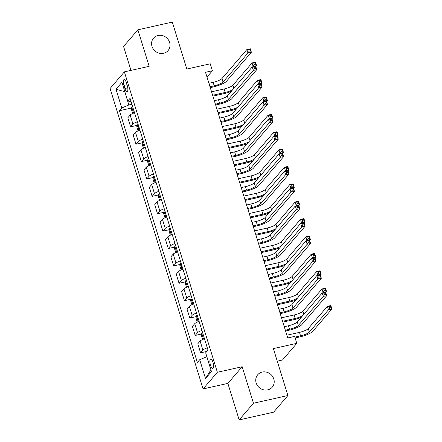 <?xml version="1.0" encoding="UTF-8"?>
<svg xmlns="http://www.w3.org/2000/svg" width="442" height="442" viewBox="0 0 442 442"><rect width="100%" height="100%" fill="white"/><g stroke="black" fill="none" stroke-linecap="round" stroke-linejoin="round"><path stroke-width="0.66" d="M262.228 372.059A9.564 8.774 -139.3 0 1 272.587 376.446A9.564 8.774 -139.3 0 1 272.233 387.192A9.564 8.774 -139.3 0 1 267.736 389.861A9.564 8.774 -139.3 0 1 257.371 385.479A9.564 8.774 -139.3 0 1 257.725 374.733A9.564 8.774 -139.3 0 1 262.228 372.059M158.037 35.482A9.564 8.774 -139.3 0 1 168.396 39.863A9.564 8.774 -139.3 0 1 168.048 50.615A9.564 8.774 -139.3 0 1 163.546 53.283A9.564 8.774 -139.3 0 1 153.186 48.902A9.564 8.774 -139.3 0 1 153.54 38.156A9.564 8.774 -139.3 0 1 158.037 35.482M212.961 362.285A4.779 1.569 -102.6 0 0 210.679 359.059A4.779 1.569 -102.6 0 0 210.486 365.164A4.779 1.569 -102.6 0 0 212.768 368.39A4.779 1.569 -102.6 0 0 212.961 362.285M277.267 361.175L282.488 360.009L296.786 343.351L294.637 336.401L287.748 337.942L205.519 72.295L212.403 70.753L210.254 63.797L186.833 69.04L172.303 22.1L137.871 29.807L123.567 46.465L130.976 70.394M239.166 419.9L273.598 412.193L287.902 395.535L253.465 403.242L242.166 366.733L217.37 372.286L203.071 388.943L227.862 383.391L239.166 419.9L253.465 403.242M217.37 372.286L124.379 71.869L110.075 88.527L203.071 388.943M123.948 85.428L124.893 88.488A4.63 1.519 -102.6 0 0 127.103 91.61A4.63 1.519 -102.6 0 0 127.29 85.698L126.34 82.637A4.63 1.519 -102.6 0 0 124.13 79.51A4.63 1.519 -102.6 0 0 123.948 85.428L126.998 84.742M124.826 91.665L128.837 104.969L121.782 108.003L119.445 110.727L197.37 362.462L199.707 359.738L206.768 356.705L210.933 369.832M121.782 108.003L115.97 89.229L121.926 82.295L127.738 101.069L131.064 101.55M199.707 359.738L205.519 378.518L211.475 371.584L205.663 352.81L208 350.086L130.075 98.345L127.738 101.069M296.786 343.351L273.371 348.594L287.902 395.535M124.379 71.869L149.169 66.317L137.871 29.807M206.994 77.057L212.403 70.753M124.848 91.732L115.97 89.229M131.909 104.279L128.837 104.969M119.445 110.727L131.611 108.003M134.539 112.771A5.978 1.343 162.8 0 0 130.152 115.053L127.815 117.776L130.611 126.815L136.992 125.39M207.298 347.821A5.978 1.343 162.8 0 0 202.911 350.103L200.574 352.827L206.856 351.418M200.574 352.827L197.773 343.782L200.115 341.058A5.978 1.343 162.8 0 1 204.502 338.782M201.917 330.439A5.978 1.343 162.8 0 0 197.53 332.716L195.193 335.439L201.569 334.008M195.193 335.439L192.392 326.4L194.729 323.677A5.978 1.343 162.8 0 1 199.121 321.395M196.535 313.052A5.978 1.343 162.8 0 0 192.148 315.328L189.811 318.052L196.187 316.627M189.811 318.052L187.01 309.013L189.347 306.289A5.978 1.343 162.8 0 1 193.74 304.013M191.154 295.665A5.978 1.343 162.8 0 0 186.767 297.947L184.43 300.671L190.806 299.24M184.43 300.671L181.629 291.626L183.966 288.902A5.978 1.343 162.8 0 1 188.358 286.626M185.773 278.283A5.978 1.343 162.8 0 0 181.386 280.56L179.049 283.283L185.425 281.858M179.049 283.283L176.248 274.244L178.585 271.521A5.978 1.343 162.8 0 1 182.977 269.239M180.391 260.896A5.978 1.343 162.8 0 0 176.004 263.172L173.662 265.896L180.043 264.471M173.662 265.896L170.866 256.857L173.203 254.133A5.978 1.343 162.8 0 1 177.596 251.857M175.01 243.509A5.978 1.343 162.8 0 0 170.623 245.791L168.28 248.514L174.662 247.084M168.28 248.514L165.485 239.47L167.822 236.752A5.978 1.343 162.8 0 1 172.214 234.47M169.629 226.127A5.978 1.343 162.8 0 0 165.242 228.403L162.899 231.127L169.28 229.702M162.899 231.127L160.103 222.088L162.441 219.365A5.978 1.343 162.8 0 1 166.833 217.083M164.247 208.74A5.978 1.343 162.8 0 0 159.86 211.016L157.518 213.74L163.899 212.315M157.518 213.74L154.722 204.701L157.059 201.977A5.978 1.343 162.8 0 1 161.452 199.701M158.866 191.353A5.978 1.343 162.8 0 0 154.479 193.635L152.136 196.358L158.518 194.928M152.136 196.358L149.341 187.314L151.678 184.596A5.978 1.343 162.8 0 1 156.065 182.314M153.484 173.971A5.978 1.343 162.8 0 0 149.098 176.248L146.755 178.971L153.136 177.546M146.755 178.971L143.959 169.932L146.296 167.209A5.978 1.343 162.8 0 1 150.683 164.927M148.103 156.584A5.978 1.343 162.8 0 0 143.711 158.866L141.374 161.584L147.755 160.159M141.374 161.584L138.578 152.545L140.915 149.821A5.978 1.343 162.8 0 1 145.302 147.545M142.722 139.197A5.978 1.343 162.8 0 0 138.329 141.479L135.992 144.202L142.374 142.772M135.992 144.202L133.197 135.164L135.534 132.44A5.978 1.343 162.8 0 1 139.921 130.158M137.34 121.815A5.978 1.343 162.8 0 0 132.948 124.091L130.611 126.815M205.519 378.518L210.856 369.921M242.166 366.733L227.862 383.391M210 86.776L214.204 85.831A7.47 1.674 162.8 0 0 223.028 82.041L247.94 53.029L246.863 49.548L250.31 48.78L251.382 52.255L226.47 81.267A11.205 2.514 -17.2 0 1 213.237 86.958L210.265 87.626M208.922 83.295L213.132 82.356A7.47 1.674 162.8 0 0 221.95 78.56L246.863 49.548L248.724 49.775L249.155 51.167L250.531 50.858L250.1 49.471L248.724 49.775M250.531 50.858L251.382 52.255L247.94 53.029L249.155 51.167M250.1 49.471L250.31 48.78M132.688 113.495L131.407 109.351L131.749 107.058A3.961 0.89 -17.2 0 1 132.583 106.456M231.188 91.455A11.205 2.514 -17.2 0 1 224.238 93.588L212.895 96.124M133.401 109.097A3.961 0.89 162.8 0 0 133.025 109.329C132.677 110.279 132.849 110.837 133.545 110.997A3.961 0.89 -17.2 0 1 133.92 110.771M211.552 91.798L224.127 88.98A7.47 1.674 162.8 0 0 232.945 85.19L252.062 62.93L255.509 62.162L256.581 65.637L255.808 66.543M212.63 95.273L225.205 92.461A7.47 1.674 162.8 0 0 232.724 89.665M252.791 66.814L253.139 66.405L252.062 62.93L253.923 63.156L254.354 64.549L255.73 64.239L255.299 62.847L253.923 63.156M255.73 64.239L256.581 65.637L253.139 66.405L254.354 64.549M255.299 62.847L255.509 62.162M215.381 104.157L219.586 103.218A7.47 1.674 162.8 0 0 228.409 99.422L253.321 70.411L252.244 66.935L255.691 66.167L256.763 69.643L231.851 98.654A11.205 2.514 -17.2 0 1 218.624 104.345L215.646 105.008M214.304 100.682L218.514 99.743A7.47 1.674 162.8 0 0 227.332 95.947L252.244 66.935L254.106 67.162L254.537 68.554L255.912 68.245L255.482 66.852L254.106 67.162M255.912 68.245L256.763 69.643L253.321 70.411L254.537 68.554M255.482 66.852L255.691 66.167M220.762 121.544L224.972 120.605A7.47 1.674 162.8 0 0 233.79 116.81L258.703 87.798L257.625 84.323L261.073 83.549L262.15 87.03L237.232 116.042A11.205 2.514 -17.2 0 1 224.006 121.727L221.028 122.395M219.685 118.069L223.895 117.124A7.47 1.674 162.8 0 0 232.713 113.334L257.625 84.323L259.487 84.549L259.918 85.936L261.294 85.632L260.863 84.24L259.487 84.549M261.294 85.632L262.15 87.03L258.703 87.798L259.918 85.936M260.863 84.24L261.073 83.549M226.144 138.932L230.354 137.987A7.47 1.674 162.8 0 0 239.172 134.197L264.084 105.185L263.007 101.704L266.454 100.936L267.532 104.411L242.614 133.423A11.205 2.514 -17.2 0 1 229.387 139.114L226.409 139.777M225.066 135.451L229.276 134.512A7.47 1.674 162.8 0 0 238.094 130.716L263.007 101.704L264.868 101.931L265.299 103.323L266.675 103.014L266.244 101.627L264.868 101.931M266.675 103.014L267.532 104.411L264.084 105.185L265.299 103.323M266.244 101.627L266.454 100.936M138.07 130.876L136.788 126.738L137.13 124.445A3.961 0.89 -17.2 0 1 137.965 123.843M236.575 108.837A11.205 2.514 -17.2 0 1 229.619 110.97L218.276 113.511M138.782 126.484A3.961 0.89 162.8 0 0 138.407 126.71C138.059 127.666 138.23 128.224 138.926 128.379A3.961 0.89 -17.2 0 1 139.302 128.152M216.939 109.185L229.508 106.367A7.47 1.674 162.8 0 0 238.326 102.577L257.443 80.317L260.89 79.543L261.962 83.024L261.189 83.925M218.011 112.66L230.586 109.843A7.47 1.674 162.8 0 0 238.105 107.052M258.172 84.201L258.52 83.792L257.443 80.317L259.305 80.543L259.736 81.936L261.112 81.626L260.681 80.234L259.305 80.543M261.112 81.626L261.962 83.024L258.52 83.792L259.736 81.936M260.681 80.234L260.89 79.543M143.451 148.263L142.169 144.12L142.512 141.832A3.961 0.89 -17.2 0 1 143.346 141.225M241.956 126.224A11.205 2.514 -17.2 0 1 235 128.357L223.658 130.893M144.169 143.871A3.961 0.89 162.8 0 0 143.794 144.098C143.44 145.053 143.611 145.606 144.307 145.766A3.961 0.89 -17.2 0 1 144.683 145.54M222.32 126.567L234.89 123.754A7.47 1.674 162.8 0 0 243.713 119.959L262.824 97.699L266.272 96.931L267.344 100.406L266.57 101.312M223.392 130.047L235.967 127.23A7.47 1.674 162.8 0 0 243.487 124.44M263.554 101.583L263.902 101.179L262.824 97.699L264.686 97.925L265.117 99.317L266.493 99.008L266.062 97.621L264.686 97.925M266.493 99.008L267.344 100.406L263.902 101.179L265.117 99.317M266.062 97.621L266.272 96.931M148.832 165.651L147.551 161.507L147.893 159.214A3.961 0.89 -17.2 0 1 148.733 158.612M247.338 143.611A11.205 2.514 -17.2 0 1 240.382 145.738L229.039 148.28M149.551 161.253A3.961 0.89 162.8 0 0 149.175 161.485C148.821 162.435 148.993 162.993 149.689 163.153A3.961 0.89 -17.2 0 1 150.065 162.921M227.702 143.954L240.271 141.136A7.47 1.674 162.8 0 0 249.095 137.346L268.206 115.086L271.653 114.318L272.731 117.793L271.952 118.699M228.774 147.429L241.349 144.617A7.47 1.674 162.8 0 0 248.868 141.821M268.935 118.97L269.283 118.561L268.206 115.086L270.068 115.312L270.498 116.705L271.874 116.395L271.443 115.003L270.068 115.312M271.874 116.395L272.731 117.793L269.283 118.561L270.498 116.705M271.443 115.003L271.653 114.318M231.525 156.313L235.735 155.374A7.47 1.674 162.8 0 0 244.553 151.578L269.465 122.567L268.393 119.091L271.836 118.323L272.913 121.799L247.995 150.81A11.205 2.514 -17.2 0 1 234.768 156.501L231.79 157.164M230.448 152.838L234.658 151.893A7.47 1.674 162.8 0 0 243.476 148.103L268.393 119.091L270.25 119.318L270.681 120.71L272.057 120.401L271.626 119.008L270.25 119.318M272.057 120.401L272.913 121.799L269.465 122.567L270.681 120.71M271.626 119.008L271.836 118.323M154.214 183.032L152.932 178.894L153.275 176.601A3.961 0.89 -17.2 0 1 154.114 175.999M252.719 160.993A11.205 2.514 -17.2 0 1 245.763 163.126L234.42 165.667M154.932 178.64A3.961 0.89 162.8 0 0 154.556 178.866C154.203 179.822 154.374 180.38 155.07 180.535A3.961 0.89 -17.2 0 1 155.446 180.308M233.083 161.341L245.653 158.523A7.47 1.674 162.8 0 0 254.476 154.733L273.587 132.473L277.035 131.699L278.112 135.18L277.333 136.081M234.161 164.816L246.73 161.999A7.47 1.674 162.8 0 0 254.255 159.208M274.316 136.357L274.664 135.948L273.587 132.473L275.449 132.699L275.88 134.092L277.256 133.782L276.825 132.39L275.449 132.699M277.256 133.782L278.112 135.18L274.664 135.948L275.88 134.092M276.825 132.39L277.035 131.699M236.906 173.7L241.117 172.756A7.47 1.674 162.8 0 0 249.934 168.966L274.847 139.954L273.775 136.479L277.217 135.705L278.294 139.18L253.377 168.192A11.205 2.514 -17.2 0 1 240.15 173.883L237.172 174.551M235.829 170.225L240.039 169.28A7.47 1.674 162.8 0 0 248.857 165.49L273.775 136.479L275.631 136.705L276.062 138.092L277.438 137.788L277.007 136.396L275.631 136.705M277.438 137.788L278.294 139.18L274.847 139.954L276.062 138.092M277.007 136.396L277.217 135.705M159.595 200.419L158.313 196.276L158.656 193.988A3.961 0.89 -17.2 0 1 159.496 193.381M258.1 178.38A11.205 2.514 -17.2 0 1 251.144 180.513L239.802 183.049M160.313 196.027A3.961 0.89 162.8 0 0 159.938 196.254C159.584 197.204 159.755 197.762 160.452 197.922A3.961 0.89 -17.2 0 1 160.827 197.696M238.465 178.723L251.034 175.91A7.47 1.674 162.8 0 0 259.857 172.115L278.974 149.855L282.416 149.087L283.493 152.562L282.714 153.468M239.542 182.203L252.111 179.386A7.47 1.674 162.8 0 0 259.636 176.59M279.698 153.739L280.046 153.335L278.974 149.855L280.83 150.081L281.261 151.473L282.637 151.164L282.206 149.777L280.83 150.081M282.637 151.164L283.493 152.562L280.046 153.335L281.261 151.473M282.206 149.777L282.416 149.087M242.288 191.088L246.498 190.143A7.47 1.674 162.8 0 0 255.316 186.353L280.228 157.341L279.156 153.86L282.598 153.092L283.676 156.567L258.758 185.579A11.205 2.514 -17.2 0 1 245.531 191.27L242.553 191.933M241.216 187.607L245.42 186.668A7.47 1.674 162.8 0 0 254.238 182.872L279.156 153.86L281.013 154.087L281.443 155.479L282.819 155.17L282.388 153.783L281.013 154.087M282.819 155.17L283.676 156.567L280.228 157.341L281.443 155.479M282.388 153.783L282.598 153.092M164.977 217.801L163.695 213.663L164.037 211.37A3.961 0.89 -17.2 0 1 164.877 210.768M263.482 195.767A11.205 2.514 -17.2 0 1 256.526 197.894L245.183 200.436M165.695 213.409A3.961 0.89 162.8 0 0 165.319 213.641C164.965 214.591 165.137 215.149 165.833 215.309A3.961 0.89 -17.2 0 1 166.209 215.077M243.846 196.11L256.415 193.292A7.47 1.674 162.8 0 0 265.239 189.502L284.355 167.242L287.797 166.474L288.875 169.949L288.096 170.855M244.923 199.585L257.493 196.773A7.47 1.674 162.8 0 0 265.018 193.977M285.079 171.126L285.427 170.717L284.355 167.242L286.212 167.468L286.643 168.861L288.018 168.551L287.587 167.159L286.212 167.468M288.018 168.551L288.875 169.949L285.427 170.717L286.643 168.861M287.587 167.159L287.797 166.474M247.669 208.469L251.879 207.53A7.47 1.674 162.8 0 0 260.697 203.734L285.609 174.723L284.538 171.247L287.98 170.474L289.057 173.955L264.139 202.966A11.205 2.514 -17.2 0 1 250.912 208.652L247.934 209.32M246.597 204.994L250.802 204.049A7.47 1.674 162.8 0 0 259.62 200.259L284.538 171.247L286.394 171.474L286.825 172.866L288.201 172.557L287.77 171.165L286.394 171.474M288.201 172.557L289.057 173.955L285.609 174.723L286.825 172.866M287.77 171.165L287.98 170.474M170.358 235.188L169.076 231.05L169.424 228.757A3.961 0.89 -17.2 0 1 170.258 228.155M268.863 213.149A11.205 2.514 -17.2 0 1 261.907 215.282L250.564 217.823M171.076 230.796A3.961 0.89 162.8 0 0 170.7 231.022C170.347 231.978 170.518 232.531 171.214 232.691A3.961 0.89 -17.2 0 1 171.59 232.464M249.227 213.497L261.797 210.679A7.47 1.674 162.8 0 0 270.62 206.889L289.737 184.629L293.179 183.855L294.256 187.331L293.477 188.237M250.305 216.972L262.874 214.155A7.47 1.674 162.8 0 0 270.399 211.364M290.46 188.513L290.808 188.104L289.737 184.629L291.593 184.855L292.024 186.242L293.4 185.938L292.969 184.546L291.593 184.855M293.4 185.938L294.256 187.331L290.808 188.104L292.024 186.242M292.969 184.546L293.179 183.855M253.051 225.856L257.261 224.912A7.47 1.674 162.8 0 0 266.078 221.122L290.996 192.11L289.919 188.635L293.361 187.861L294.438 191.336L269.521 220.348A11.205 2.514 -17.2 0 1 256.294 226.039L253.316 226.707M251.979 222.381L256.183 221.436A7.47 1.674 162.8 0 0 265.001 217.646L289.919 188.635L291.775 188.861L292.206 190.248L293.582 189.944L293.151 188.552L291.775 188.861M293.582 189.944L294.438 191.336L290.996 192.11L292.206 190.248M293.151 188.552L293.361 187.861M175.739 252.575L174.457 248.432L174.805 246.144A3.961 0.89 -17.2 0 1 175.64 245.537M274.244 230.536A11.205 2.514 -17.2 0 1 267.288 232.669L255.946 235.205M176.457 248.183A3.961 0.89 162.8 0 0 176.082 248.41C175.728 249.36 175.899 249.918 176.596 250.078A3.961 0.89 -17.2 0 1 176.971 249.852M254.609 230.879L267.178 228.066A7.47 1.674 162.8 0 0 276.001 224.271L295.118 202.011L298.56 201.243L299.637 204.718L298.858 205.624M255.686 234.354L268.255 231.542A7.47 1.674 162.8 0 0 275.78 228.746M295.842 205.895L296.195 205.491L295.118 202.011L296.974 202.237L297.405 203.629L298.781 203.32L298.35 201.933L296.974 202.237M298.781 203.32L299.637 204.718L296.195 205.491L297.405 203.629M298.35 201.933L298.56 201.243M258.432 243.244L262.642 242.299A7.47 1.674 162.8 0 0 271.46 238.509L296.378 209.497L295.3 206.016L298.742 205.248L299.82 208.723L274.907 237.735A11.205 2.514 -17.2 0 1 261.675 243.426L258.697 244.089M257.36 239.763L261.565 238.824A7.47 1.674 162.8 0 0 270.382 235.028L295.3 206.016L297.157 206.243L297.588 207.635L298.963 207.326L298.532 205.933L297.157 206.243M298.963 207.326L299.82 208.723L296.378 209.497L297.588 207.635M298.532 205.933L298.742 205.248M181.121 269.957L179.844 265.819L180.187 263.526A3.961 0.89 -17.2 0 1 181.021 262.924M279.626 247.923A11.205 2.514 -17.2 0 1 272.67 250.05L261.327 252.592M181.839 265.565A3.961 0.89 162.8 0 0 181.463 265.797C181.109 266.747 181.281 267.305 181.977 267.465A3.961 0.89 -17.2 0 1 182.353 267.233M259.99 248.266L272.565 245.448A7.47 1.674 162.8 0 0 281.383 241.658L300.499 219.398L303.941 218.624L305.019 222.105L304.24 223.011M261.067 251.741L273.637 248.929A7.47 1.674 162.8 0 0 281.162 246.133M301.223 223.282L301.577 222.873L300.499 219.398L302.356 219.624L302.787 221.017L304.162 220.707L303.731 219.315L302.356 219.624M304.162 220.707L305.019 222.105L301.577 222.873L302.787 221.017M303.731 219.315L303.941 218.624M263.819 260.625L268.023 259.686A7.47 1.674 162.8 0 0 276.841 255.89L301.759 226.879L300.682 223.403L304.124 222.63L305.201 226.111L280.289 255.122A11.205 2.514 -17.2 0 1 267.056 260.808L264.078 261.476M262.741 257.15L266.946 256.205A7.47 1.674 162.8 0 0 275.764 252.415L300.682 223.403L302.538 223.63L302.969 225.022L304.345 224.713L303.919 223.32L302.538 223.63M304.345 224.713L305.201 226.111L301.759 226.879L302.969 225.022M303.919 223.32L304.124 222.63M186.507 287.344L185.226 283.206L185.568 280.913A3.961 0.89 -17.2 0 1 186.402 280.311M285.007 265.305A11.205 2.514 -17.2 0 1 278.051 267.438L266.708 269.979M187.22 282.952A3.961 0.89 162.8 0 0 186.844 283.178C186.491 284.134 186.662 284.687 187.358 284.847A3.961 0.89 -17.2 0 1 187.734 284.62M265.371 265.648L277.946 262.835A7.47 1.674 162.8 0 0 286.764 259.045L305.881 236.785L309.323 236.011L310.4 239.487L309.621 240.393M266.449 269.128L279.018 266.311A7.47 1.674 162.8 0 0 286.543 263.52M306.604 240.669L306.958 240.26L305.881 236.785L307.737 237.011L308.168 238.398L309.544 238.094L309.113 236.702L307.737 237.011M309.544 238.094L310.4 239.487L306.958 240.26L308.168 238.398M309.113 236.702L309.323 236.011M269.2 278.012L273.405 277.068A7.47 1.674 162.8 0 0 282.223 273.278L307.14 244.266L306.063 240.791L309.505 240.017L310.582 243.492L285.67 272.504A11.205 2.514 -17.2 0 1 272.438 278.195L269.46 278.863M268.123 274.537L272.327 273.592A7.47 1.674 162.8 0 0 281.151 269.802L306.063 240.791L307.919 241.017L308.35 242.404L309.731 242.1L309.301 240.708L307.919 241.017M309.731 242.1L310.582 243.492L307.14 244.266L308.35 242.404M309.301 240.708L309.505 240.017M191.889 304.731L190.607 300.588L190.95 298.3A3.961 0.89 -17.2 0 1 191.784 297.693M290.388 282.692A11.205 2.514 -17.2 0 1 283.438 284.825L272.09 287.361M192.602 300.339A3.961 0.89 162.8 0 0 192.226 300.566C191.872 301.516 192.049 302.074 192.74 302.234A3.961 0.89 -17.2 0 1 193.115 302.008M270.753 283.035L283.328 280.222A7.47 1.674 162.8 0 0 292.145 276.427L311.262 254.167L314.704 253.399L315.781 256.874L315.002 257.78M271.83 286.51L284.399 283.698A7.47 1.674 162.8 0 0 291.924 280.902M311.991 258.051L312.339 257.647L311.262 254.167L313.118 254.393L313.549 255.785L314.925 255.476L314.5 254.089L313.118 254.393M314.925 255.476L315.781 256.874L312.339 257.647L313.549 255.785M314.5 254.089L314.704 253.399M274.581 295.394L278.786 294.455A7.47 1.674 162.8 0 0 287.604 290.665L312.522 261.653L311.444 258.172L314.886 257.404L315.964 260.879L291.051 289.891A11.205 2.514 -17.2 0 1 277.819 295.582L274.841 296.245M273.504 291.919L277.709 290.98A7.47 1.674 162.8 0 0 286.532 287.184L311.444 258.172L313.301 258.399L313.732 259.791L315.113 259.482L314.682 258.089L313.301 258.399M315.113 259.482L315.964 260.879L312.522 261.653L313.732 259.791M314.682 258.089L314.886 257.404M197.27 322.113L195.988 317.975L196.331 315.682A3.961 0.89 -17.2 0 1 197.165 315.08M295.77 300.079A11.205 2.514 -17.2 0 1 288.819 302.206L277.477 304.748M197.983 317.721A3.961 0.89 162.8 0 0 197.607 317.953C197.254 318.903 197.43 319.461 198.127 319.621A3.961 0.89 -17.2 0 1 198.502 319.389M276.134 300.422L288.709 297.604A7.47 1.674 162.8 0 0 297.527 293.814L316.643 271.554L320.085 270.78L321.163 274.261L320.384 275.167M277.211 303.897L289.781 301.085A7.47 1.674 162.8 0 0 297.306 298.289M317.373 275.438L317.721 275.029L316.643 271.554L318.5 271.78L318.931 273.173L320.312 272.863L319.881 271.471L318.5 271.78M320.312 272.863L321.163 274.261L317.721 275.029L318.931 273.173M319.881 271.471L320.085 270.78M279.963 312.781L284.167 311.842A7.47 1.674 162.8 0 0 292.985 308.046L317.903 279.035L316.826 275.559L320.268 274.786L321.345 278.267L296.433 307.278A11.205 2.514 -17.2 0 1 283.2 312.964L280.222 313.632M278.885 309.306L283.09 308.361A7.47 1.674 162.8 0 0 291.913 304.571L316.826 275.559L318.682 275.786L319.113 277.178L320.494 276.869L320.063 275.476L318.682 275.786M320.494 276.869L321.345 278.267L317.903 279.035L319.113 277.178M320.063 275.476L320.268 274.786M202.651 339.5L201.37 335.362L201.712 333.069A3.961 0.89 -17.2 0 1 202.547 332.467M301.151 317.461A11.205 2.514 -17.2 0 1 294.201 319.594L282.858 322.135M203.364 335.108A3.961 0.89 162.8 0 0 202.988 335.334C202.635 336.29 202.812 336.843 203.508 337.003A3.961 0.89 -17.2 0 1 203.884 336.776M281.515 317.804L294.09 314.991A7.47 1.674 162.8 0 0 302.908 311.196L322.025 288.941L325.467 288.167L326.544 291.643L325.765 292.549M282.593 321.284L295.168 318.467A7.47 1.674 162.8 0 0 302.687 315.676M322.754 292.819L323.102 292.416L322.025 288.941L323.881 289.167L324.312 290.554L325.693 290.25L325.262 288.858L323.881 289.167M325.693 290.25L326.544 291.643L323.102 292.416L324.312 290.554M325.262 288.858L325.467 288.167M285.344 330.168L289.549 329.224A7.47 1.674 162.8 0 0 298.367 325.434L323.284 296.422L322.207 292.947L325.649 292.173L326.726 295.648L301.814 324.66A11.205 2.514 -17.2 0 1 288.582 330.351L285.604 331.019M284.267 326.688L288.471 325.748A7.47 1.674 162.8 0 0 297.295 321.958L322.207 292.947L324.063 293.173L324.494 294.56L325.876 294.25L325.445 292.864L324.063 293.173M325.876 294.25L326.726 295.648L323.284 296.422L324.494 294.56M325.445 292.864L325.649 292.173M206.966 351.291L207.094 350.456A3.961 0.89 -17.2 0 1 207.928 349.849M294.864 337.124L300.549 335.854A7.47 1.674 162.8 0 0 309.367 332.058L328.483 309.803L327.406 306.323L330.848 305.555L331.925 309.03L312.809 331.29A11.205 2.514 -17.2 0 1 299.582 336.981L295.123 337.975M286.897 335.191L299.472 332.378A7.47 1.674 162.8 0 0 308.289 328.583L327.406 306.323L329.262 306.549L329.693 307.941L331.075 307.632L330.644 306.24L329.262 306.549M331.075 307.632L331.925 309.03L328.483 309.803L329.693 307.941M330.644 306.24L330.848 305.555M132.948 124.091L130.152 115.053M138.329 141.479L135.534 132.44M143.711 158.866L140.915 149.821M149.098 176.248L146.296 167.209M154.479 193.635L151.678 184.596M159.86 211.016L157.059 201.977M165.242 228.403L162.441 219.365M170.623 245.791L167.822 236.752M176.004 263.172L173.203 254.133M181.386 280.56L178.585 271.521M186.767 297.947L183.966 288.902M192.148 315.328L189.347 306.289M197.53 332.716L194.729 323.677M202.911 350.103L200.115 341.058M127.771 87.842L124.893 88.488M213.132 82.356L214.204 85.831M221.95 78.56L223.028 82.041M131.744 107.119L133.6 113.119M224.127 88.98L225.205 92.461M232.945 85.19L233.906 88.29M133.445 109.235L133.025 109.329M218.514 99.743L219.586 103.218M227.332 95.947L228.409 99.422M223.895 117.124L224.972 120.605M232.713 113.334L233.79 116.81M229.276 134.512L230.354 137.987M238.094 130.716L239.172 134.197M137.125 124.5L138.981 130.5M229.508 106.367L230.586 109.843M238.326 102.577L239.288 105.677M138.827 126.616L138.407 126.71M142.506 141.888L144.363 147.888M234.89 123.754L235.967 127.23M243.713 119.959L244.669 123.064M144.208 144.004L143.794 144.098M147.888 159.275L149.744 165.275M240.271 141.136L241.349 144.617M249.095 137.346L250.05 140.445M149.589 161.391L149.175 161.485M234.658 151.893L235.735 155.374M243.476 148.103L244.553 151.578M153.269 176.656L155.125 182.657M245.653 158.523L246.73 161.999M254.476 154.733L255.432 157.833M154.971 178.772L154.556 178.866M240.039 169.28L241.117 172.756M248.857 165.49L249.934 168.966M158.65 194.044L160.507 200.044M251.034 175.91L252.111 179.386M259.857 172.115L260.813 175.214M160.352 196.16L159.938 196.254M245.42 186.668L246.498 190.143M254.238 182.872L255.316 186.353M164.032 211.431L165.888 217.425M256.415 193.292L257.493 196.773M265.239 189.502L266.195 192.602M165.733 213.547L165.319 213.641M250.802 204.049L251.879 207.53M259.62 200.259L260.697 203.734M169.413 228.812L171.269 234.812M261.797 210.679L262.874 214.155M270.62 206.889L271.581 209.989M171.115 230.928L170.7 231.022M256.183 221.436L257.261 224.912M265.001 217.646L266.078 221.122M174.794 246.2L176.651 252.2M267.178 228.066L268.255 231.542M276.001 224.271L276.963 227.37M176.496 248.316L176.082 248.41M261.565 238.824L262.642 242.299M270.382 235.028L271.46 238.509M180.176 263.587L182.032 269.581M272.565 245.448L273.637 248.929M281.383 241.658L282.344 244.757M181.877 265.703L181.463 265.797M266.946 256.205L268.023 259.686M275.764 252.415L276.841 255.89M185.557 280.968L187.414 286.969M277.946 262.835L279.018 266.311M286.764 259.045L287.725 262.145M187.259 283.084L186.844 283.178M272.327 273.592L273.405 277.068M281.151 269.802L282.223 273.278M190.938 298.356L192.795 304.356M283.328 280.222L284.399 283.698M292.145 276.427L293.107 279.526M192.646 300.472L192.226 300.566M277.709 290.98L278.786 294.455M286.532 287.184L287.604 290.665M196.32 315.743L198.176 321.737M288.709 297.604L289.781 301.085M297.527 293.814L298.488 296.913M198.027 317.859L197.607 317.953M283.09 308.361L284.167 311.842M291.913 304.571L292.985 308.046M201.701 333.124L203.558 339.124M294.09 314.991L295.168 318.467M302.908 311.196L303.869 314.301M203.408 335.24L202.988 335.334M288.471 325.748L289.549 329.224M297.295 321.958L298.367 325.434M207.083 350.512L207.232 350.981M299.472 332.378L300.549 335.854M308.289 328.583L309.367 332.058"/></g></svg>

